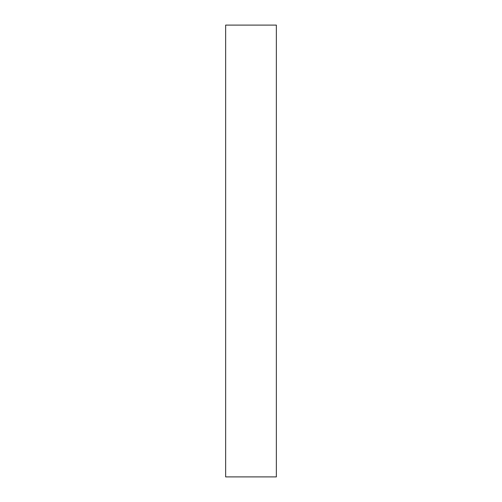 <?xml version="1.0" encoding="UTF-8"?>
<svg xmlns="http://www.w3.org/2000/svg" width="502" height="502" viewBox="0 0 502 502"><rect width="100%" height="100%" fill="white"/><g stroke="black" fill="none" stroke-linecap="round" stroke-linejoin="round"><path stroke-width="0.75" d="M225.643 350.12L225.643 363.95C225.643 369.83 225.643 369.83 225.643 363.95L225.643 350.12M225.643 133.438L225.643 147.268C225.643 153.154 225.643 153.154 225.643 147.268L225.643 133.438M225.643 206.052L225.643 295.948L225.643 206.052M276.357 476.9L225.643 476.9L276.357 476.9L276.357 25.1L276.357 476.9M225.643 25.1L276.357 25.1L225.643 25.1L225.643 476.9L225.643 25.1"/></g></svg>
